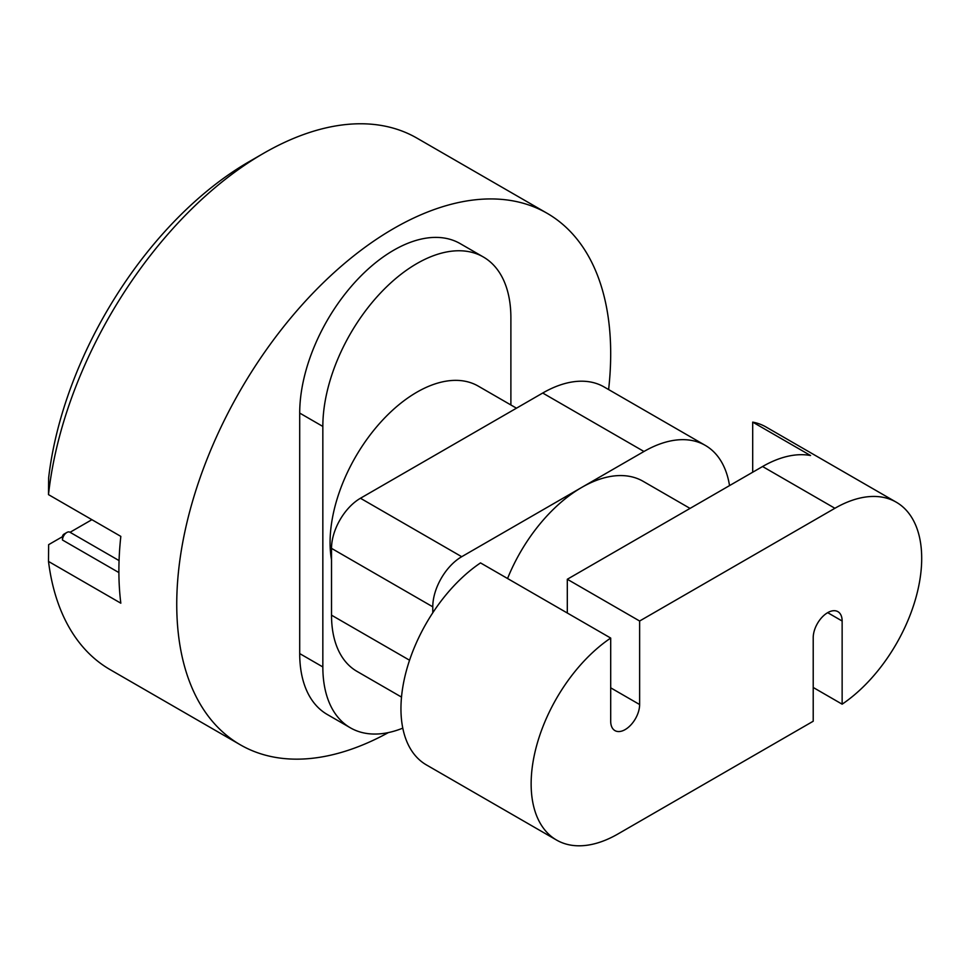 <?xml version="1.0" encoding="UTF-8"?>
<svg xmlns="http://www.w3.org/2000/svg" width="970" height="970" viewBox="0 0 970 970"><rect width="100%" height="100%" fill="white"/><g stroke="black" fill="none" stroke-linecap="round" stroke-linejoin="round"><path stroke-width="1.45" d="M62.48 540.011L62.48 536.677A2.049 1.176 -60 0 1 63.923 534.167L66.809 532.494A6.135 3.54 120 0 0 62.48 540.011L118.898 572.579M119.067 560.587L69.876 532.19A6.135 3.54 120 0 0 66.809 532.494L63.923 534.167M752.696 472.22L752.696 422.12L810.556 455.524A122.741 70.858 120 0 0 762.578 466.521L567.304 579.26L639.63 621.018L834.903 508.28A122.741 70.858 120 0 1 896.268 502.193A122.741 70.858 120 0 1 916.407 595.895A122.741 70.858 120 0 1 842.142 704.184L842.142 621.018A20.455 11.81 120 0 0 837.898 611.658A20.455 11.81 120 0 0 827.677 612.664A20.455 11.81 120 0 0 813.212 637.726L813.212 721.231L617.926 833.982A122.741 70.858 120 0 1 556.562 840.056L426.376 764.894A122.741 70.858 -60 0 1 406.248 671.191A122.741 70.858 -60 0 1 480.514 562.903L610.7 638.066A122.741 70.858 120 0 0 536.434 746.354A122.741 70.858 120 0 0 556.562 840.056M690.046 508.401L643.134 481.314A122.741 70.858 120 0 0 581.77 487.401A122.741 70.858 120 0 0 507.553 578.52M516.464 408.188L478.234 386.108A122.741 70.858 120 0 0 416.87 392.195A122.741 70.858 120 0 0 331.522 559.896M608.614 389.564A306.847 177.158 120 0 0 547.141 213.303A306.847 177.158 120 0 0 393.723 228.508A306.847 177.158 120 0 0 193.26 498.907A306.847 177.158 120 0 0 240.293 744.79A306.847 177.158 120 0 0 388.424 732.568M48.5 494.627L48.645 477.846A286.392 165.349 -60 0 1 249.072 161.699L263.537 153.345A306.847 177.158 120 0 0 48.5 494.627L120.826 536.386A306.847 177.158 -60 0 0 120.826 603.194L48.5 561.436A306.847 177.158 120 0 0 110.119 669.627L240.293 744.79M547.141 213.303L416.967 138.14A306.847 177.158 120 0 0 263.537 153.345L249.072 161.699M91.895 519.69L70.058 532.287M62.48 536.677L48.645 544.655L48.5 561.436M567.304 579.26L567.304 613.016M729.537 485.594A122.741 70.858 120 0 0 705.336 445.412A122.741 70.858 120 0 0 643.971 451.486L461.708 556.707A40.91 23.619 120 0 0 432.778 606.82L432.778 612.773M510.887 404.963L510.887 317.869A132.963 76.763 120 0 0 483.351 256.989A132.963 76.763 120 0 0 380.883 292.613A132.963 76.763 120 0 0 322.84 426.436L322.84 666.948A132.963 76.763 120 0 0 350.388 727.827A132.963 76.763 120 0 0 402.792 728.143M483.351 256.989L460.204 243.628A132.963 76.763 120 0 0 357.736 279.251A132.963 76.763 120 0 0 299.706 413.075L299.706 653.586A132.963 76.763 120 0 0 327.242 714.466L350.388 727.827M705.336 445.412L604.08 386.945A122.741 70.858 120 0 0 542.715 393.032L360.452 498.253A40.91 23.619 120 0 0 331.522 548.365L331.522 615.174A122.741 70.858 120 0 0 356.948 671.361L401.507 697.09M842.142 704.184L813.212 687.475M752.696 422.12A122.741 70.858 -60 0 1 766.094 427.03L896.268 502.193M610.7 638.066L610.7 721.231A20.455 11.81 120 0 0 614.932 730.604A20.455 11.81 120 0 0 630.694 725.123A20.455 11.81 120 0 0 639.63 704.535L639.63 621.018M322.84 426.436L299.706 413.075M322.84 666.948L299.706 653.586M432.778 606.82L331.522 548.365M461.708 556.707L360.452 498.253M409.558 660.23L331.522 615.174M643.971 451.486L542.715 393.032M834.903 508.28L762.578 466.521M827.677 612.664L842.142 621.018M610.7 687.827L639.63 704.535"/></g></svg>
